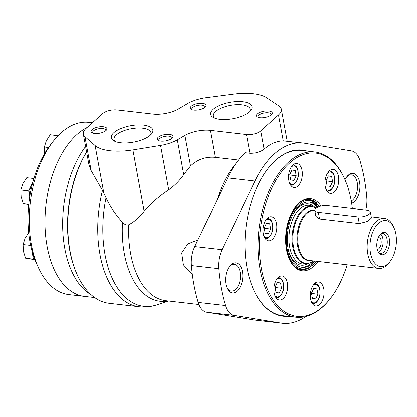 <?xml version="1.0" encoding="UTF-8"?>
<svg xmlns="http://www.w3.org/2000/svg" width="417" height="417" viewBox="0 0 417 417"><rect width="100%" height="100%" fill="white"/><g stroke="black" fill="none" stroke-linecap="round" stroke-linejoin="round"><path stroke-width="0.63" d="M278.973 106.033L266.969 97.964A40.308 15.888 -10.4 0 0 233.619 94.122L206.399 97.667A24.186 9.534 -10.4 0 0 187.624 103.588L178.403 108.983A20.157 7.944 -10.4 0 1 152.919 114.102L116.948 109.958A10.076 3.972 -10.4 0 0 102.738 113.565L86.21 128.311A24.186 9.534 -10.4 0 0 83.322 134.102A24.186 9.534 -10.4 0 0 84.932 136.713L95.107 145.575A40.308 15.888 -10.4 0 0 132.887 149.927L160.561 145.434A24.186 9.534 -10.4 0 0 177.334 139.851L184.913 135.457A20.157 7.944 -10.4 0 1 210.309 130.391L246.51 134.566A10.076 3.972 -10.4 0 0 260.74 130.943L278.504 114.983A24.186 9.534 -10.4 0 0 281.345 109.228A24.186 9.534 -10.4 0 0 278.973 106.033M303.133 143.047L283.263 140.92C276.716 140.998 270.32 143.745 264.086 149.166C260.396 152.033 255.678 153.409 249.945 153.294L244.982 152.721A90.698 51.046 -83.4 0 0 227.646 177.903L254.949 181.051A90.698 51.046 -83.4 0 1 303.133 143.047A90.698 51.046 -83.4 0 1 304.478 143.234L351.406 150.907A22.45 12.635 -83.4 0 1 360.033 160.759A131.006 73.736 -83.4 0 1 366.798 197.611A22.45 12.635 -83.4 0 1 365.777 210.053M238.498 160.055L215.261 157.376L210.309 130.391M168.682 301.011L156.495 304.942C150.798 306.787 145.001 307.381 139.101 306.73L109.165 303.279A90.698 51.046 -83.4 0 1 77.416 275.184A90.698 51.046 -83.4 0 1 70.025 250.998A90.698 51.046 -83.4 0 1 86.616 152.043M139.101 306.73A90.698 51.046 -83.4 0 1 99.96 254.448A90.698 51.046 -83.4 0 1 102.483 190.407L91.156 170.626L88.983 164.923L83.322 134.102M215.261 157.376C205.831 156.479 197.58 159.336 190.512 165.945L183.715 174.608C179.732 180.425 174.728 185.487 168.703 189.803C158.747 196.49 150.563 203.642 144.146 211.257C139.632 217.236 134.498 221.729 128.744 224.747C126.471 225.316 124.381 224.508 122.483 222.308C115.671 214.885 110.182 206.712 106.017 197.788L103.854 193.207L95.107 145.575M77.416 275.184L77.056 274.402A89.686 50.478 -83.4 0 1 69.748 250.481A89.686 50.478 -83.4 0 1 86.59 151.908M305.922 316.498A90.698 51.046 -83.4 0 1 282.361 323.248A90.698 51.046 -83.4 0 1 281.011 323.06L234.088 315.388A22.45 12.635 -83.4 0 1 225.456 305.536A131.006 73.736 -83.4 0 1 218.696 268.684A22.45 12.635 -83.4 0 1 222.032 249.694L254.949 181.051M282.361 323.248L255.053 320.1A90.698 51.046 -83.4 0 1 253.708 319.912L206.78 312.239A22.45 12.635 -83.4 0 1 198.153 302.388A131.006 73.736 -83.4 0 1 191.387 265.535A22.45 12.635 -83.4 0 1 194.723 246.546L227.646 177.903M267.813 168.791A83.186 46.819 -83.4 0 1 301.924 150.464A83.186 46.819 -83.4 0 1 303.54 150.704M284.493 315.883A83.186 46.819 -83.4 0 1 282.872 315.747A83.186 46.819 -83.4 0 1 253.823 290.143M288.194 316.31A83.614 47.058 -83.4 0 1 253.901 290.31A83.614 47.058 -83.4 0 1 247.088 268.011A83.614 47.058 -83.4 0 1 267.928 168.645A83.614 47.058 -83.4 0 1 307.235 151.126M345 179.737A15.127 8.512 -83.4 0 1 346.808 176.766A15.127 8.512 -83.4 0 1 359.563 182.151A15.127 8.512 -83.4 0 1 351.646 203.256M225.931 284.165A15.127 8.512 -83.4 0 1 229.704 266.187A15.127 8.512 -83.4 0 1 241.453 268.058A15.127 8.512 -83.4 0 1 239.035 289.049A15.127 8.512 -83.4 0 1 227.166 288.199A15.127 8.512 -83.4 0 1 225.931 284.165M229.261 266.791A13.453 7.574 -83.4 0 1 234.359 264.336A13.453 7.574 -83.4 0 1 240.343 278.566A13.453 7.574 -83.4 0 1 231.279 291.066A13.453 7.574 -83.4 0 1 226.874 287.511M346.365 177.371A13.453 7.574 -83.4 0 1 351.468 174.911A13.453 7.574 -83.4 0 1 357.604 186.618A13.453 7.574 -83.4 0 1 351.27 201.02M192.336 274.574L183.397 264.811L181.708 252.9L187.832 243.867L197.846 240.036M102.483 190.407L103.854 193.207M120.544 142.755A21.116 8.324 169.6 0 1 113.956 140.904A21.116 8.324 169.6 0 1 130.573 125.762A21.116 8.324 169.6 0 1 151.486 134.013A21.116 8.324 169.6 0 1 120.544 142.755M94.576 133.497A8.064 3.18 169.6 0 1 92.058 132.788A8.064 3.18 169.6 0 1 98.402 127.008A8.064 3.18 169.6 0 1 106.387 130.156A8.064 3.18 169.6 0 1 94.576 133.497M160.774 141.128A8.064 3.18 169.6 0 1 158.257 140.42A8.064 3.18 169.6 0 1 164.6 134.639A8.064 3.18 169.6 0 1 172.586 137.792A8.064 3.18 169.6 0 1 160.774 141.128M219.743 119.366A21.116 8.324 169.6 0 1 213.16 117.516A21.116 8.324 169.6 0 1 229.772 102.379A21.116 8.324 169.6 0 1 250.685 110.63A21.116 8.324 169.6 0 1 219.743 119.366M193.775 110.109A8.064 3.18 169.6 0 1 191.262 109.4A8.064 3.18 169.6 0 1 197.606 103.619A8.064 3.18 169.6 0 1 205.586 106.773A8.064 3.18 169.6 0 1 193.775 110.109M259.973 117.74A8.064 3.18 169.6 0 1 257.461 117.031A8.064 3.18 169.6 0 1 263.805 111.256A8.064 3.18 169.6 0 1 271.785 114.404A8.064 3.18 169.6 0 1 259.973 117.74M258.311 117.396A6.698 2.638 169.6 0 1 258.014 116.823A6.698 2.638 169.6 0 1 264.128 113.012A6.698 2.638 169.6 0 1 271.191 114.404A6.698 2.638 169.6 0 1 271.118 115.045M192.112 109.765A6.698 2.638 169.6 0 1 191.815 109.186A6.698 2.638 169.6 0 1 197.929 105.381A6.698 2.638 169.6 0 1 204.992 106.768A6.698 2.638 169.6 0 1 204.919 107.414M214.526 118.157A18.775 7.402 169.6 0 1 213.196 116.067A18.775 7.402 169.6 0 1 230.33 105.402A18.775 7.402 169.6 0 1 250.132 109.29A18.775 7.402 169.6 0 1 249.637 111.714M159.112 140.784A6.698 2.638 169.6 0 1 158.814 140.206A6.698 2.638 169.6 0 1 164.923 136.401A6.698 2.638 169.6 0 1 171.992 137.787A6.698 2.638 169.6 0 1 171.919 138.434M92.913 133.153A6.698 2.638 169.6 0 1 92.616 132.575A6.698 2.638 169.6 0 1 98.725 128.77A6.698 2.638 169.6 0 1 105.793 130.156A6.698 2.638 169.6 0 1 105.72 130.802M115.321 141.545A18.775 7.402 169.6 0 1 113.997 139.455A18.775 7.402 169.6 0 1 131.126 128.79A18.775 7.402 169.6 0 1 150.933 132.679A18.775 7.402 169.6 0 1 150.433 135.103M370.379 212.086L371.464 217.992L367.492 221.406L359.272 223.564L319.552 218.988L315.888 216.324L314.804 210.418A8.064 3.18 -10.4 0 0 318.327 212.321L358.047 216.903A8.064 3.18 -10.4 0 0 366.454 215.704A8.064 3.18 -10.4 0 0 370.379 212.086A8.064 3.18 -10.4 0 0 366.856 210.178L327.137 205.602A8.064 3.18 -10.4 0 0 318.724 206.796A8.064 3.18 -10.4 0 0 314.804 210.418M381.133 233.567A10.076 5.671 -83.4 0 1 382.691 233.374A10.076 5.671 -83.4 0 1 387.169 244.034A10.076 5.671 -83.4 0 1 380.382 253.395A10.076 5.671 -83.4 0 1 378.907 252.848M381.326 233.411A11.243 6.328 -83.4 0 1 381.904 233.02A11.243 6.328 -83.4 0 1 389.478 244.299A11.243 6.328 -83.4 0 1 379.538 253.557A11.243 6.328 -83.4 0 1 376.853 243.366A11.243 6.328 -83.4 0 1 381.326 233.411M370.536 253.239A23.18 13.047 -83.4 0 1 377.349 224.461A23.18 13.047 -83.4 0 1 393.961 227.729A23.18 13.047 -83.4 0 1 390.072 261.454A23.18 13.047 -83.4 0 1 370.536 253.239M390.072 261.454L389.014 262.819A25.192 14.178 -83.4 0 1 378.652 268.412A25.192 14.178 -83.4 0 1 367.778 253.89A25.192 14.178 -83.4 0 1 384.422 218.357A25.192 14.178 -83.4 0 1 393.241 226.16L393.961 227.729M380.685 233.968A10.076 5.671 -83.4 0 1 383.03 243.554A10.076 5.671 -83.4 0 1 378.563 252.358M378.85 236.449A6.698 3.769 -83.4 0 1 381.143 243.335A6.698 3.769 -83.4 0 1 377.343 249.522M347.137 264.779A82.128 46.224 -83.4 0 1 330.697 298.072A82.128 46.224 -83.4 0 1 261.464 268.96A82.128 46.224 -83.4 0 1 285.619 166.982A82.128 46.224 -83.4 0 1 344.473 178.565A82.128 46.224 -83.4 0 1 352.355 208.505M288.845 180.54A12.093 6.808 -83.4 0 1 296.836 163.485A12.093 6.808 -83.4 0 1 302.21 176.276A12.093 6.808 -83.4 0 1 294.063 187.509A12.093 6.808 -83.4 0 1 288.845 180.54M263.299 233.801A12.093 6.808 -83.4 0 1 271.29 216.746A12.093 6.808 -83.4 0 1 276.669 229.538A12.093 6.808 -83.4 0 1 268.522 240.771A12.093 6.808 -83.4 0 1 263.299 233.801M274.167 293.015A12.093 6.808 -83.4 0 1 282.158 275.96A12.093 6.808 -83.4 0 1 287.532 288.752A12.093 6.808 -83.4 0 1 279.39 299.985A12.093 6.808 -83.4 0 1 274.167 293.015M310.582 298.968A12.093 6.808 -83.4 0 1 318.567 281.913A12.093 6.808 -83.4 0 1 323.946 294.704A12.093 6.808 -83.4 0 1 315.799 305.937A12.093 6.808 -83.4 0 1 310.582 298.968M325.26 186.493A12.093 6.808 -83.4 0 1 333.246 169.438A12.093 6.808 -83.4 0 1 338.625 182.229A12.093 6.808 -83.4 0 1 330.478 193.462A12.093 6.808 -83.4 0 1 325.26 186.493M326.146 180.634L328.414 175.906L331.645 176.433L332.615 181.692L330.342 186.425L327.11 185.893L326.146 180.634M289.732 174.681L292.004 169.954L295.236 170.48L296.2 175.739L293.933 180.472L290.696 179.941L289.732 174.681M306.193 263.617A29.487 16.597 -83.4 0 1 289.669 246.942A29.487 16.597 -83.4 0 1 288.95 239.629A29.487 16.597 -83.4 0 1 290.524 225.972A29.487 16.597 -83.4 0 1 312.771 206.535M292.082 216.256A30.837 17.358 -83.4 0 1 314.741 207.186M308.257 263.429A30.837 17.358 -83.4 0 1 288.256 249.444M309.086 201.979A32.854 18.489 -83.4 0 1 317.233 207.484M313.402 261.099A32.854 18.489 -83.4 0 1 301.564 267.214M314.887 261.058A32.854 18.489 -83.4 0 1 302.226 267.307A32.854 18.489 -83.4 0 1 288.048 248.37A32.854 18.489 -83.4 0 1 309.748 202.037A32.854 18.489 -83.4 0 1 318.103 207.056M291.931 170.1L295.236 170.48M289.789 174.999L296.2 175.739M269.69 223.741L270.659 229.001L268.386 233.734L265.155 233.202L264.19 227.943L266.458 223.215L269.69 223.741L266.385 223.361M264.248 228.261L270.659 229.001M280.558 282.955L281.522 288.215L279.254 292.942L276.023 292.416L275.058 287.157L277.326 282.424L280.558 282.955L277.253 282.575M275.116 287.475L281.522 288.215M316.972 288.908L317.936 294.167L315.669 298.895L312.432 298.369L311.468 293.109L313.735 288.376L316.972 288.908L313.667 288.528M311.525 293.427L317.936 294.167M328.341 176.052L331.645 176.433M326.203 180.952L332.615 181.692M330.697 298.072L330.17 298.749A83.139 46.793 -83.4 0 1 295.966 317.207A83.139 46.793 -83.4 0 1 260.088 269.283A83.139 46.793 -83.4 0 1 315.012 152.023A83.139 46.793 -83.4 0 1 344.114 177.778L344.473 178.565M64.781 248.459A86.663 48.779 -83.4 0 1 85.6 146.492A86.663 48.779 -83.4 0 0 64.781 248.459A86.663 48.779 -83.4 0 0 91.172 294.751A86.663 48.779 -83.4 0 1 64.781 248.459M47.121 246.421A86.663 48.779 -83.4 0 1 87.08 127.534A86.663 48.779 -83.4 0 0 47.121 246.421A86.663 48.779 -83.4 0 0 84.521 296.383A86.663 48.779 -83.4 0 1 47.121 246.421M57.963 135.853L50.259 134.738L46.344 140.774L44.358 147.039L48.508 147.514M44.65 153.764L44.358 147.039M33.886 178.539L26.751 177.715L22.841 183.756L20.85 190.016L28.658 190.913L32.86 182.161M94.675 297.55L68.8 294.569A86.663 48.779 -83.4 0 1 38.458 267.719L36.665 263.799A81.628 45.943 -83.4 0 1 30.014 242.032A81.628 45.943 -83.4 0 1 50.358 145.027L53.001 141.618A86.663 48.779 -83.4 0 1 88.649 122.379L92.376 122.806M38.458 267.719A86.663 48.779 -83.4 0 1 31.4 244.612A86.663 48.779 -83.4 0 1 53.001 141.618M28.773 204.314L23.357 203.689L21.142 196.741L20.85 190.016M29.748 196.845L28.658 190.913M23.357 203.689L28.742 204.606M29.002 232.233L25.093 238.269L23.102 244.534L30.686 245.405M34.788 259.327L25.609 258.206L23.394 251.258L23.102 244.534M33.423 259.108L31.666 249.538M25.609 258.206L34.924 259.687M33.965 257.101A13.099 7.376 -83.4 0 1 32.166 252.269A13.099 7.376 -83.4 0 1 31.932 250.539M29.763 196.767A13.099 7.376 -83.4 0 1 31.609 184.767A13.099 7.376 -83.4 0 1 32.662 182.907M283.263 140.92L278.504 114.983M264.086 149.166L260.74 130.943M249.945 153.294L246.51 134.566M168.103 300.944A82.842 46.626 -83.4 0 1 122.483 222.308M198.893 304.493L165.857 300.683A81.628 45.943 -83.4 0 1 128.744 224.747M156.495 304.942A89.723 50.499 -83.4 0 1 106.017 197.788M190.512 165.945L184.913 135.457M183.715 174.608L177.334 139.851M168.703 189.803L160.561 145.434M194.723 246.546L222.032 249.694M191.387 265.535L218.696 268.684M198.153 302.388L225.456 305.536M206.78 312.239L234.088 315.388M253.708 319.912L281.011 323.06M144.146 211.257L132.887 149.927M91.156 170.626L84.932 136.713M217.45 199.159A81.628 45.943 -83.4 0 1 236.116 163.287M319.552 218.988L318.327 212.321M359.272 223.564L358.047 216.903M378.652 268.412L309.237 260.406A25.192 14.178 -83.4 0 1 298.363 245.884A25.192 14.178 -83.4 0 1 314.788 210.33M310.811 260.589A25.489 14.345 -83.4 0 1 297.618 245.941A25.489 14.345 -83.4 0 1 314.788 210.038M313.62 260.912A28.486 16.034 -83.4 0 1 293.521 246.906A28.486 16.034 -83.4 0 1 298.541 216.142A28.486 16.034 -83.4 0 1 316.237 208.104M313.647 260.917L310.279 262.84L305.192 263.554A28.783 16.2 -83.4 0 1 292.77 246.963A28.783 16.2 -83.4 0 1 311.786 206.368L316.315 208.047M318.025 261.423A36.279 20.417 -83.4 0 1 286.505 249.84A36.279 20.417 -83.4 0 1 295.731 206.493A36.279 20.417 -83.4 0 1 321.059 206.071M308.955 268.053A35.273 19.849 -83.4 0 1 301.449 269.653C298.77 269.346 296.279 268.027 293.985 265.702C290.467 262.032 288.027 256.653 286.672 249.559C281.621 226.582 296.127 196.548 309.529 199.576A35.273 19.849 -83.4 0 1 316.472 202.844M327.746 172.857A9.273 5.218 -83.4 0 1 334.564 181.76A9.273 5.218 -83.4 0 1 325.901 188.885M329.216 171.069A10.076 5.671 -83.4 0 1 329.873 171.074C332.281 171.757 334.872 172.904 334.721 181.619C334.762 185.523 330.874 192.096 327.564 191.101A10.076 5.671 -83.4 0 1 326.923 190.96M291.337 166.904A9.273 5.218 -83.4 0 1 298.15 175.807A9.273 5.218 -83.4 0 1 289.487 182.933M292.802 165.116A10.076 5.671 -83.4 0 1 293.459 165.127C295.867 165.804 298.457 166.951 298.306 175.666C298.353 179.576 294.459 186.144 291.149 185.148A10.076 5.671 -83.4 0 1 290.508 185.007M316.248 261.214A34.465 19.396 -83.4 0 1 287.167 249.043A34.465 19.396 -83.4 0 1 295.554 208.349A34.465 19.396 -83.4 0 1 319.365 206.561M314.538 283.544A10.076 5.671 -83.4 0 1 315.195 283.55C317.603 284.227 320.193 285.379 320.042 294.094C320.089 297.999 316.195 304.572 312.886 303.571A10.076 5.671 -83.4 0 1 312.244 303.43M313.073 285.327A9.273 5.218 -83.4 0 1 319.886 294.235A9.273 5.218 -83.4 0 1 311.223 301.355M278.123 277.592A10.076 5.671 -83.4 0 1 278.78 277.597C281.188 278.275 283.784 279.426 283.628 288.142C283.675 292.046 279.786 298.619 276.476 297.618A10.076 5.671 -83.4 0 1 275.835 297.477M276.659 279.374A9.273 5.218 -83.4 0 1 283.471 288.283A9.273 5.218 -83.4 0 1 274.813 295.403M267.261 218.378A10.076 5.671 -83.4 0 1 267.917 218.383C270.32 219.066 272.916 220.212 272.765 228.928C272.807 232.832 268.918 239.405 265.608 238.409A10.076 5.671 -83.4 0 1 264.967 238.269M265.791 220.166A9.273 5.218 -83.4 0 1 272.609 229.069A9.273 5.218 -83.4 0 1 263.945 236.194M281.345 109.228L287.219 141.212M371.25 216.835L384.422 218.357M326.97 191.033L327.564 191.101M329.279 171.006L329.873 171.074M290.555 185.08L291.149 185.148M292.864 165.054L293.459 165.127M309.45 199.566L319.672 206.457M316.519 261.245L309.294 267.865L301.371 269.643M312.291 303.503L312.886 303.571M314.6 283.482L315.195 283.55M275.882 297.55L276.476 297.618M278.191 277.529L278.78 277.597M265.014 238.342L265.608 238.409M267.323 218.315L267.917 218.383M281.256 315.513L295.966 317.207M300.303 150.328L315.012 152.023"/></g></svg>

